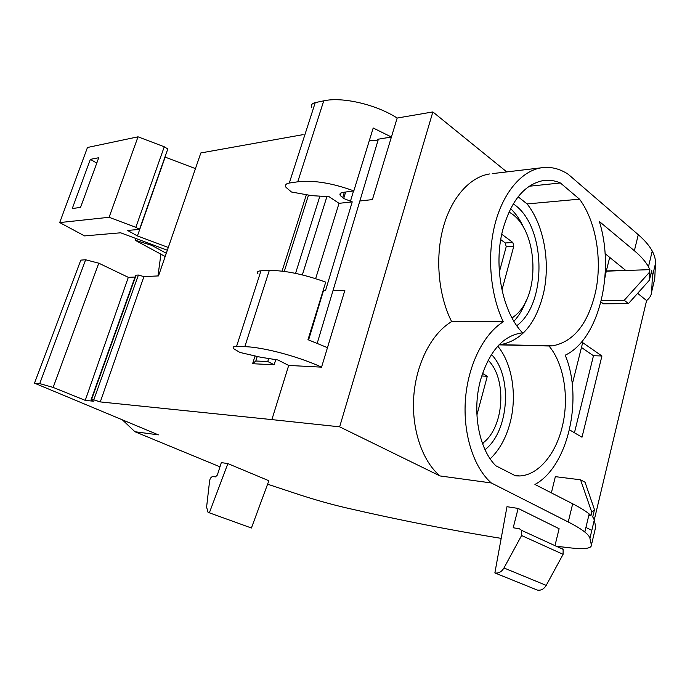 <?xml version="1.0" encoding="UTF-8"?>
<svg xmlns="http://www.w3.org/2000/svg" width="690" height="690" viewBox="0 0 690 690"><rect width="100%" height="100%" fill="white"/><g stroke="black" fill="none" stroke-linecap="round" stroke-linejoin="round"><path stroke-width="1.03" d="M122.371 419.831L134.921 431.733L219.981 466.82M157.967 275.94L160.925 254.179M258.051 273.964C256.68 272.058 257.646 270.998 260.967 270.799L236.549 346.432C233.255 346.406 232.357 347.191 233.858 348.812L239.879 352.426L260.51 357.213L277.932 359.99L288.696 365.441L271.877 419.606L100.291 401.916L93.771 399.838L91.02 399.915L93.788 401.244L85.232 400.364L53.147 387.409L39.735 383.614L34.5 383.157L158.407 434.873L134.921 431.733M311.768 107.744C310.69 105.147 311.854 103.431 315.252 102.603L323.748 100.835C342.223 96.591 376.283 104.501 397.164 118.05L432.863 111.935L506.762 171.905M492.263 173.63L541.331 167.799C550.724 166.437 559.719 168.619 568.31 174.354L638.284 234.704C644.745 240.31 649.394 245.761 652.24 251.048C654.594 255.464 655.673 259.621 655.483 263.52L654.741 278.872L651.679 291.749L652.361 276.578L651.688 270.644L649.402 280.218L649.161 272.602L649.877 269.643L648.462 266.771L652.24 251.048M167.342 250.229L120.629 232.797L84.568 235.911L59.702 222.577L87.466 147.488L138.026 136.818L164.263 146.78L167.799 148.98L139.501 229.391L127.564 230.451L137.431 235.937L168.291 247.477M164.962 157.044L195.451 168.61M303.074 134.636L200.842 152.947L158.502 275.914L143.917 276.604L100.291 401.916M501.182 538.364C450.294 530.136 398.768 520.001 346.596 507.952C330.829 504.295 314.295 499.62 296.993 493.928L267.591 484.19M489.581 173.949C469.674 177.02 451.044 197.97 443.006 228.356C434.993 258.741 438.555 295.829 451.639 321.626C431.914 333.201 416.329 362.94 413.81 395.844C411.292 428.749 422.168 460.989 439.97 475.936L491.306 482.957L568.241 521.994C575.641 525.763 581.17 529.109 584.818 532.042C587.854 534.491 589.553 536.57 589.924 538.295L591.399 545.083C591.589 548.567 584.18 549.456 569.164 547.757L556.166 546.195M439.97 475.936L339.653 426.834L271.877 419.606M518.138 508.427L513.213 527.755L519.449 528.816L521.692 530.412L521.58 535.526L503.967 567.974C501.561 571.924 498.525 573.571 494.859 572.933L506.977 506.702L518.138 508.427L559.124 528.73L554.967 545.652M227.864 463.602L221.326 462.593L217.359 475.048L215.383 476.902L213.132 476.523C211.373 476.652 210.2 478.032 209.631 480.671L206.603 507.038L207.949 512.153L209.355 512.817L227.864 463.602L268.867 480.732L251.419 528.005L209.355 512.817M34.5 383.157L80.808 260.121L85.629 259.776L98.782 263.183L128.323 277.346L135.042 277.026M135.775 238.447L135.119 240.224L165.186 256.49M369.452 140.174C373.971 141.139 376.947 140.803 378.379 139.173L391.411 137.017L373.204 128.004L353.823 190.906C332.123 183.023 313.433 179.987 297.761 181.806L289.291 183.031L315.252 102.603M378.379 139.173L359.852 201.006L372.419 199.591L397.173 118.05M432.863 111.935L339.653 426.834M359.852 201.006L317.236 343.215M236.549 346.432L244.829 346.69L269.281 270.506C284.737 270.325 303.548 274.197 325.732 282.124L307.99 339.687L327.465 347.656L344.845 290.421L321.566 367.149L288.696 365.441M451.639 321.626L503.295 321.807C490.34 294.872 486.881 256.094 494.928 224.371C503.001 192.639 521.588 170.87 541.331 167.799M584.827 532.033L589.165 513.947C585.543 510.954 580.048 507.573 572.683 503.786L534.931 484.458C568.137 466.638 583.404 398.277 565.205 355.203C598.886 339.42 615.204 271.964 599.343 221.481L634.369 250.737C640.881 256.24 645.581 261.588 648.462 266.771M491.306 482.957C473.625 467.475 462.852 433.829 465.44 399.424C468.027 365.001 483.647 333.891 503.295 321.807M562.376 426.204C569.397 397.457 563.963 363.621 548.981 345.992L552.535 345.854C573.675 341.817 588.001 323.886 595.522 292.068C602.499 260.087 596.091 221.3 579.505 199.16L560.375 182.971C554.751 180.521 549.007 179.728 543.151 180.59C524.426 184.385 510.945 200.876 502.708 230.072C493.195 266.383 502.587 312.708 522.649 332.916L521.114 333.037C502.389 336.142 488.779 352.09 480.283 380.88L479.421 384.528C472.443 414.992 479.817 450.173 495.834 465.767L515.646 475.884L519.803 475.962C538.536 475.091 556.011 453.822 562.376 426.204M594.28 519.812L646.59 300.573C649.79 298.08 651.481 295.139 651.679 291.749M135.119 240.224L151.653 245.321L151.947 244.484M166.29 253.282L151.653 245.321M59.702 222.577L109.098 217.29L135.835 227.321L139.501 229.391M138.026 136.818L109.098 217.29M80.54 207.397L98.748 157.717L90.364 159.364L72.26 208.544L80.54 207.397M164.263 146.78L135.835 227.321M165.151 157.156L137.431 235.937M252.592 363.725L274.172 364.751L267.755 361.534L255.8 360.999L252.592 363.725L255.067 355.945M306.377 194.692L282.055 271.144M326.922 196.564L302.341 274.913M275.767 359.645L274.172 364.751M308.516 195.08L284.263 271.42M257.241 356.454L255.8 360.999M319.884 196.141L295.544 273.369M268.703 358.524L267.755 361.534M289.291 183.031C285.91 183.626 284.823 185.075 286.031 187.387L291.473 192.01L311.725 195.65L329.07 196.693L339.031 203.334L352.236 201.859L343.689 198.504L340.291 195.555C339.42 193.933 340.179 192.898 342.559 192.441L353.823 190.914M609.701 257.379L606.32 270.954L625.554 270.282L605.078 253.635M589.165 513.947L590.985 515.568L591.787 512.213L594.478 509.66L585.042 482.241L580.54 479.8L555.346 476.652L551.37 492.884M591.77 530.351L585.922 527.462M637.638 293.336L646.59 300.573M600.947 301.987L603.396 303.824L628.461 303.565L649.402 280.218M606.32 270.954L604.957 277.544M569.5 429.844L582.006 437.219L601.93 355.98L582.67 342.628L572.243 384.339M594.478 509.66L592.736 516.896L594.306 519.932L595.694 527.031L591.399 545.083M91.132 399.596L135.49 275.776L136.094 275.155L138.405 275.043L143.917 276.604M85.232 400.364L128.323 277.346M53.147 387.409L98.782 263.183M39.735 383.614L85.629 259.776M560.884 547.826L563.126 549.387L563.092 554.329L546.213 585.387C543.893 589.165 540.926 590.726 537.294 590.062L494.859 572.933M251.419 528.005L250.436 527.652M323.3 290.007L325.516 290.594L352.236 201.859M244.829 346.69C262.769 347.001 298.425 356.463 321.566 367.149M590.985 515.568L588.855 515.249M606.57 271.161L649.877 269.643M498.999 344.871L548.981 345.992M490.176 458.841C499.655 449.759 506.382 437.408 510.359 421.788C517.181 394.956 512.118 363.406 497.775 346.173M529.204 186.248L560.375 182.971M499.094 344.767L500.207 344.69C521.562 340.843 536.018 323.636 543.565 293.078C550.551 262.347 543.944 225.095 527.1 203.938L579.505 199.16M527.1 203.938L518.112 196.788M628.461 303.565L624.226 300.288L649.161 272.602M624.226 300.288L601.292 300.59M90.364 159.364L96.781 163.09M580.54 479.8L591.787 512.213M601.93 355.98L593.469 355.738L581.454 347.484M574.442 432.759L593.469 355.738M269.281 270.506L260.967 270.799M485.01 449.69C509.108 431.259 512.799 376.007 491.444 354.496M516.793 325.706C547.869 302.876 545.928 224.707 513.231 203.878M482.603 443.886L483.819 442.428M489.296 361.5L488.287 359.887M513.921 321.298C518.958 315.804 523.029 308.956 526.116 300.745M524.055 228.356C520.484 220.334 515.999 213.753 510.609 208.604M482.474 443.532L485.355 441.022C504.683 423.367 506.27 377.542 488.106 360.223M512.066 318.047L516.094 314.821C541.598 293.078 537.329 226.717 508.935 212.063M476.928 414.949L487.295 376.266L482.491 373.411M501.751 234.238L512.851 242.501L513.774 246.261L501.958 290.016M481.663 375.99L487.295 376.266M500.742 239.611L505.287 242.966L506.21 246.701L499.344 271.955M297.761 181.806L323.748 100.835M333.037 290.524L344.845 290.421M634.369 250.737L638.284 234.704M572.683 503.786L568.241 521.994M652.361 276.578L655.483 263.52M339.031 203.334L315.64 278.665M589.924 538.295L594.306 519.932M138.405 275.043L93.771 399.838M136.094 275.155L91.529 399.613M323.636 290.111L308.603 339.911M353.547 190.949L350.391 201.428M521.58 535.526L563.092 554.329M546.213 585.387L503.967 567.974M345.656 192.018L343.689 198.504M344.362 192.2L342.654 197.806M505.287 242.966L512.851 242.501M506.21 246.701L513.774 246.261M514.455 475.272L519.803 475.962M500.207 344.69L552.535 345.854M521.692 530.412L563.126 549.387M341.11 192.855L340.291 195.555"/></g></svg>
